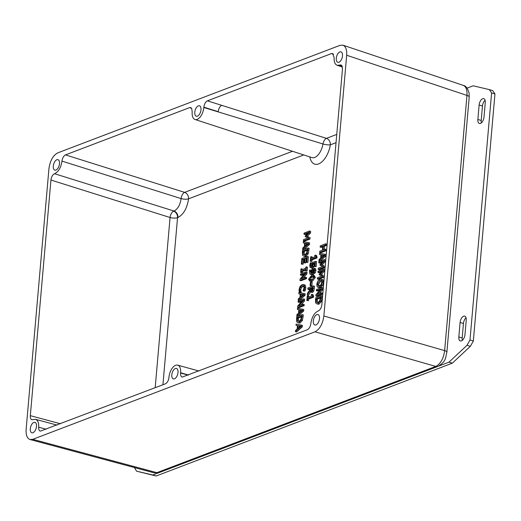 <?xml version="1.0" encoding="UTF-8"?>
<svg xmlns="http://www.w3.org/2000/svg" width="521" height="521" viewBox="0 0 521 521"><rect width="100%" height="100%" fill="white"/><g stroke="black" fill="none" stroke-linecap="round" stroke-linejoin="round"><path stroke-width="0.78" d="M342.499 55.91A5.451 2.833 106.7 0 1 337.829 62.312A5.451 2.833 106.7 0 1 336.292 58.274A5.451 2.833 106.7 0 1 340.968 51.872A5.451 2.833 106.7 0 1 342.499 55.91M59.492 163.718A5.451 2.833 106.7 0 1 54.822 170.12A5.451 2.833 106.7 0 1 53.292 166.082A5.451 2.833 106.7 0 1 57.961 159.68A5.451 2.833 106.7 0 1 59.492 163.718M178.013 372.482A5.451 2.833 106.7 0 1 173.343 378.884A5.451 2.833 106.7 0 1 171.813 374.846A5.451 2.833 106.7 0 1 176.482 368.445A5.451 2.833 106.7 0 1 178.013 372.482M319.516 318.578A5.451 2.833 106.7 0 1 314.847 324.98A5.451 2.833 106.7 0 1 313.316 320.943A5.451 2.833 106.7 0 1 317.986 314.541A5.451 2.833 106.7 0 1 319.516 318.578M36.509 426.386A5.451 2.833 106.7 0 1 31.84 432.788A5.451 2.833 106.7 0 1 30.309 428.75A5.451 2.833 106.7 0 1 34.979 422.349A5.451 2.833 106.7 0 1 36.509 426.386M200.995 109.814A5.451 2.833 106.7 0 1 196.326 116.216A5.451 2.833 106.7 0 1 194.795 112.178A5.451 2.833 106.7 0 1 199.465 105.776A5.451 2.833 106.7 0 1 200.995 109.814M301.151 326.55L301.281 325.071L296.123 324.101L296.013 325.312L297.458 325.553L297.159 328.992L295.57 330.392L295.459 331.656L301.151 326.55L302.271 326.882L296.573 331.988L295.459 331.656M297.804 328.432L298.051 325.651L300.48 326.061L297.804 328.432M300.343 326.185L298.051 325.651M299.165 325.983L299.047 327.331M297.445 325.703L296.013 325.312M302.271 326.882L302.401 325.41L301.281 325.071M322.434 250.197L319.777 251.213L319.673 252.405L325.097 250.34L325.202 249.142L323.072 249.956L323.437 245.808L325.566 244.994L325.671 243.795L320.246 245.866L320.141 247.065L322.792 246.049L322.434 250.197M325.671 243.795L326.784 244.134L326.68 245.332L324.55 246.14L324.257 249.5M324.55 246.14L323.437 245.808M325.097 250.34L326.211 250.673L326.315 249.481L325.202 249.142M326.211 250.673L320.786 252.744L319.673 252.405M322.727 246.837L321.255 247.397L320.141 247.065M326.68 245.332L325.566 244.994M324.629 255.707L324.759 254.235L319.594 253.265L319.49 254.476L320.936 254.717L320.636 258.155L319.047 259.549L318.937 260.813L324.629 255.707L325.742 256.045L320.05 261.151L318.937 260.813M321.281 257.589L321.522 254.808L323.958 255.225L321.281 257.589M323.821 255.349L321.522 254.808M322.636 255.147L322.519 256.495M320.923 254.86L319.49 254.476M325.742 256.045L325.872 254.567L324.759 254.235M322.961 266.42L318.292 268.198L318.181 269.396L323.613 267.332L323.756 265.664L320.929 264.642L324.147 261.236L324.29 259.601L318.859 261.672L318.761 262.786L323.437 261.008L320.057 264.544L319.992 265.28L322.961 266.42M324.29 259.601L325.404 259.94L325.26 261.575L324.147 261.236M325.26 261.575L322.043 264.974L320.929 264.642M322.043 264.974L323.756 265.664M324.87 265.997L324.726 267.664L323.613 267.332M324.726 267.664L319.301 269.735L318.181 269.396M322.297 262.2L319.881 263.125L318.761 262.786M322.128 275.974L317.452 277.752L317.348 278.95L322.779 276.885L322.922 275.218L320.089 274.189L323.307 270.79L323.45 269.155L318.025 271.226L317.927 272.34L322.603 270.562L319.217 274.098L319.152 274.834L322.128 275.974M323.45 269.155L324.57 269.494L324.427 271.128L323.307 270.79M324.427 271.128L321.203 274.528L320.089 274.189M321.203 274.528L322.922 275.218M324.036 275.55L323.893 277.218L322.779 276.885M323.893 277.218L318.461 279.289L317.348 278.95M321.457 271.754L319.041 272.678L317.927 272.34M317.256 286.915L319.249 287.201L321.437 285.319L322.427 282.135L321.945 279.517L319.946 279.23L317.764 281.099L316.768 284.29L317.256 286.915L318.904 287.559M323.059 279.849L321.398 279.204L323.059 279.849L323.541 282.473L322.551 285.658L321.437 285.319M319.36 285.951L318.526 285.99L317.393 284.062L319.835 280.48L321.411 280.591L321.802 282.382L321.066 284.59L319.36 285.951M321.496 280.702L320.956 280.819L318.507 284.394L319.113 286.022M322.551 285.658L320.363 287.533L318.37 287.253M321.001 288.881L315.973 294.652L315.856 296L321.288 293.929L321.385 292.815L317.087 294.45L321.698 289.181L321.848 287.481L316.423 289.546L316.325 290.666L321.001 288.881M321.288 293.929L322.401 294.267L322.499 293.147L321.385 292.815M322.401 294.267L316.97 296.332L315.856 296M320.011 290.021L317.439 291.005L316.325 290.666M321.698 289.181L322.818 289.52L322.961 287.82L321.848 287.481M322.818 289.52L319.197 293.642M315.518 299.901L315.674 302.922L316.84 303.899L317.784 303.899L320.233 301.203L321.125 295.759L315.7 297.823L315.518 299.901M317.901 302.649L316.28 302.05L316.214 298.787L320.395 297.191L319.783 300.61L317.901 302.649M320.324 297.979L317.335 299.119L316.214 298.787M317.335 299.119L317.393 302.388L316.28 302.05M317.393 302.388L317.621 302.721M321.125 295.759L322.238 296.091L321.346 301.535L318.898 304.231L316.84 303.899M315.329 255.114L316.442 255.453L317.035 257.022L315.921 256.69L315.329 255.114L314.834 255.303L314.691 256.938L311.05 258.325L311.193 256.69L310.64 256.899L310.255 261.295L310.809 261.086L310.946 259.484L315.837 257.621L315.752 256.684M317.035 257.022L316.957 257.96L315.837 257.621M316.957 257.96L312.066 259.823L310.946 259.484M312.066 259.823L311.923 261.425L310.809 261.086M311.923 261.425L310.255 261.295M312.235 257.875L312.307 257.022L311.193 256.69M310.119 267.462L311.356 267.761L312.75 266.335L313.31 263.313L314.756 262.76L314.423 266.544L315.062 266.303L315.498 261.353L312.698 262.421L312.294 265.723L311.467 266.531L310.627 266.407L310.405 265.235L311.063 262.682L310.295 262.975L309.78 265.456L310.119 267.462L311.714 268.094M315.062 266.303L316.175 266.635L316.612 261.692L315.498 261.353M316.175 266.635L314.423 266.544M314.691 263.548L313.31 263.313M314.423 263.646L313.863 266.674L312.47 268.1L311.232 267.801M311.057 262.773L312.177 263.02L311.063 262.682M312.17 263.105L311.799 264.186L310.679 263.854M311.799 264.186L311.74 266.745M311.473 273.173L309.891 271.239L310.138 269.995L309.441 270.262L309.878 274.033L312.066 274.157L314.163 272.411L314.827 270.223L314.495 268.4L313.961 268.081L315.609 268.738L313.206 268.074L311.734 269.578L311.258 271.441L311.473 273.173L310.933 273.167M309.878 274.033L311.356 274.554M313.968 269.546L313.128 269.292L314.235 270.445L313.824 271.695L311.994 272.984L312.125 270.262L313.577 269.272M314.241 269.624L313.245 270.601L312.971 272.522M310.138 269.995L311.252 270.334L311.004 271.571L311.441 273.082M311.252 270.392L310.132 270.054M315.609 268.738L315.941 270.562L315.277 272.75L313.18 274.489L310.991 274.365M311.649 275.296L308.575 279.256L309.741 281.145L311.148 281.06L314.222 277.107L313.056 275.205L311.649 275.296M309.63 280.142L309.174 279.028L309.878 277.452L313.167 276.208L313.622 277.335L312.945 278.872L309.63 280.142M313.512 276.612L310.991 277.791L310.288 279.367L310.744 280.474M313.056 275.205L314.176 275.544L315.342 277.439L312.261 281.392L309.741 281.145M311.05 282.108L310.386 282.356L310.093 285.769L310.75 285.515L311.05 282.108L312.164 282.441L311.864 285.853L310.75 285.515M311.864 285.853L310.093 285.769M309.852 289.748L307.442 293.421L307.305 294.977L309.949 290.868L311.382 292.131L312.659 290.659L313.349 285.931L307.918 288.002L307.813 289.201L309.975 288.373L309.852 289.748M310.926 292.144L312.496 292.47L310.926 292.144M311.434 290.907L310.62 290.718L310.575 288.146L312.62 287.371L312.203 290.06L311.434 290.907L310.62 290.718L311.337 290.933M312.548 288.159L311.688 288.484L310.575 288.146M311.688 288.484L311.74 291.057M313.349 285.931L314.463 286.27L314.261 288.588L313.772 290.992L312.496 292.47M310.581 291.962L308.425 295.309L307.305 294.977M309.904 289.162L308.927 289.533L307.813 289.201M311.897 294.358L313.01 294.697L313.603 296.267L312.489 295.935L311.897 294.358L311.395 294.547L311.252 296.182L307.618 297.569L307.761 295.935L307.208 296.143L306.823 300.539L307.377 300.33L307.514 298.728L312.405 296.866L312.32 295.935M313.603 296.267L313.518 297.204L312.405 296.866M313.518 297.204L308.627 299.067L307.514 298.728M308.627 299.067L308.491 300.669L307.377 300.33M308.491 300.669L306.823 300.539M308.803 297.12L308.875 296.267L307.761 295.935M308.191 237.837L303.515 239.614L303.411 240.813L308.836 238.748L308.979 237.081L306.153 236.059L309.37 232.653L309.513 231.018L304.082 233.089L303.984 234.203L308.66 232.425L305.28 235.961L305.215 236.697L308.191 237.837M309.513 231.018L310.627 231.357L310.483 232.991L309.37 232.653M310.483 232.991L307.266 236.391L306.153 236.059M307.266 236.391L308.979 237.081M310.099 237.413L309.949 239.08L308.836 238.748M309.949 239.08L304.524 241.151L303.411 240.813M307.52 233.616L305.104 234.541L303.984 234.203M308.367 244.115L308.497 242.636L303.333 241.666L303.229 242.884L304.674 243.118L304.375 246.563L302.786 247.957L302.675 249.22L308.367 244.115L309.481 244.453L303.789 249.559L302.675 249.22M305.019 245.997L305.26 243.216L307.696 243.626L305.019 245.997M307.559 243.75L305.26 243.216M306.374 243.548L306.257 244.903M304.661 243.268L303.229 242.884M309.481 244.453L309.611 242.975L308.497 242.636M302.414 252.151L302.571 255.173L303.736 256.15L304.687 256.15L307.13 253.453L308.028 248.009L302.597 250.073L302.414 252.151M304.805 254.899L303.183 254.3L303.118 251.037L307.299 249.442L306.68 252.861L304.805 254.899M307.227 250.23L304.231 251.369L303.118 251.037M304.231 251.369L304.297 254.639L303.183 254.3M304.297 254.639L304.524 254.971M308.028 248.009L309.142 248.341L308.25 253.786L305.801 256.488L303.736 256.15M306.797 262.056L307.292 256.417L301.861 258.481L301.366 264.121L302.011 263.873L302.401 259.438L304.414 258.67L304.049 262.812L304.694 262.564L305.059 258.423L306.543 257.856L306.153 262.297L307.911 262.389L306.153 262.297M304.342 259.451L302.401 259.438M303.515 259.771L303.124 264.212L302.011 263.873M303.124 264.212L301.366 264.121M307.911 262.389L308.406 256.749L307.292 256.417M306.472 258.644L305.059 258.423M306.172 258.761L305.807 262.903L304.694 262.564M305.807 262.903L304.049 262.812M301.503 268.745L300.949 268.953L300.643 272.45L301.197 272.236L301.294 271.089L305.612 269.442L305.514 270.588L306.068 270.379L306.374 266.889L305.82 267.097L305.716 268.243L301.399 269.891L301.503 268.745L302.584 269.442M306.374 266.889L307.488 267.221L307.182 270.718L305.514 270.588M305.547 270.23L302.408 271.428L301.294 271.089M302.408 271.428L302.31 272.574L301.197 272.236M302.31 272.574L300.643 272.45M307.182 270.718L306.068 270.379M305.091 273.264L300.063 279.035L299.946 280.383L305.371 278.312L305.469 277.192L301.177 278.833L305.788 273.564L305.938 271.864L300.513 273.929L300.415 275.049L305.091 273.264M305.371 278.312L306.491 278.65L306.589 277.53L305.469 277.192M306.491 278.65L301.06 280.715L299.946 280.383M304.101 274.404L301.529 275.381L300.415 275.049M305.788 273.564L306.902 273.903L307.051 272.196L305.938 271.864M306.902 273.903L303.287 278.025M302.2 284.531L300.011 286.465L299.041 289.637L299.262 292.261L300.129 291.936L299.666 289.409L300.383 287.24L302.095 285.782L303.665 285.964L304.049 287.742L303.092 290.803L303.964 290.471L304.661 287.514L304.173 284.87L302.2 284.531M303.294 285.755L303.665 285.964M303.704 286.016L301.496 287.572L300.78 289.748L300.897 291.389L299.783 291.057M300.897 291.389L301.249 292.183L300.135 291.845M301.249 292.183L300.129 291.936M301.242 292.268L300.383 292.594L299.262 292.261M303.561 284.512L305.286 285.208L305.775 287.853L305.501 289.487L304.381 289.155M305.501 289.487L305.078 290.809L303.964 290.471M305.078 290.809L304.205 291.141L303.092 290.803M303.912 294.997L304.043 293.518L298.885 292.548L298.774 293.759L300.22 294L299.92 297.439L298.331 298.839L298.22 300.103L303.912 294.997L305.032 295.329L299.334 300.435L298.22 300.103M300.565 296.879L300.806 294.098L303.242 294.508L300.565 296.879M303.105 294.632L300.806 294.098M301.926 294.43L301.809 295.778M300.207 294.15L298.774 293.759M305.032 295.329L305.156 293.857L304.043 293.518M302.727 300.291L297.699 306.061L297.582 307.403L303.007 305.339L303.105 304.218L298.813 305.86L303.424 300.591L303.574 298.885L298.149 300.956L298.051 302.076L302.727 300.291M303.007 305.339L304.127 305.671L304.225 304.557L303.105 304.218M304.127 305.671L298.696 307.742L297.582 307.403M301.737 301.431L299.165 302.408L298.051 302.076M303.424 300.591L304.538 300.923L304.687 299.223L303.574 298.885M304.538 300.923L300.923 305.052M302.538 310.705L302.668 309.233L297.511 308.256L297.4 309.474L298.846 309.708L298.546 313.154L296.957 314.547L296.846 315.811L302.538 310.705L303.658 311.044L297.96 316.149L296.846 315.811M299.191 312.587L299.432 309.806L301.867 310.223L299.191 312.587M301.731 310.34L299.432 309.806M300.552 310.138L300.428 311.493M298.833 309.858L297.4 309.474M303.658 311.044L303.782 309.565L302.668 309.233M296.592 318.741L296.749 321.77L297.914 322.74L298.859 322.74L301.307 320.044L302.2 314.599L296.775 316.664L296.592 318.741M298.976 321.49L297.354 320.89L297.289 317.628L301.47 316.032L300.858 319.451L298.976 321.49M301.399 316.82L298.409 317.96L297.289 317.628M298.409 317.96L298.468 321.229L297.354 320.89M298.468 321.229L298.696 321.561M302.2 314.599L303.313 314.931L302.421 320.376L299.972 323.079L297.914 322.74M485.09 100.286A5.399 2.807 -73.3 0 0 482.472 105.997L481.209 120.475A5.399 2.807 -73.3 0 0 481.391 122.845M484.002 117.127A5.399 2.807 106.7 0 1 479.379 123.464A5.399 2.807 106.7 0 1 477.861 119.465L479.125 104.995A5.399 2.807 106.7 0 1 483.755 98.658A5.399 2.807 106.7 0 1 485.266 102.657L484.002 117.127M466.061 317.771A5.399 2.807 -73.3 0 0 463.443 323.489L462.179 337.96A5.399 2.807 -73.3 0 0 462.361 340.33M458.832 336.95L460.102 322.479A5.399 2.807 106.7 0 1 464.725 316.143A5.399 2.807 106.7 0 1 466.243 320.141L464.973 334.612A5.399 2.807 106.7 0 1 460.349 340.949A5.399 2.807 106.7 0 1 458.832 336.95L462.179 337.96M158.599 472.781L152.777 475.002L136.587 471.179L134.385 467.552M136.587 471.179L156.118 476.005L452.358 363.157L470.352 346.315L473.335 341.001L494.95 93.956L492.723 90.621L489.382 89.619L491.603 92.946L494.95 93.956M152.777 475.002L156.118 476.005M491.603 92.946L469.988 339.998L467.011 345.312L470.352 346.315M467.011 345.312L449.011 362.154L452.358 363.157M469.988 339.998L473.335 341.001M467.083 88.127L473.192 85.796L489.382 89.619M449.011 362.154L438.643 366.107M292.509 151.272L184.636 192.366A5.451 4.324 -110.9 0 1 188.556 198.833A5.451 1.641 5.7 0 1 181.1 198.592C180.175 204.903 177.811 209.051 174.014 211.038A5.451 4.324 -110.9 0 1 177.935 217.504C183.561 214.502 187.104 208.276 188.556 198.833L303.769 154.945M188.25 375.12L180.585 373.062C180.455 375.315 180.982 376.67 182.161 377.113L307.299 329.767C309.174 328.771 310.353 326.693 310.835 323.548C311.805 317.25 314.17 313.101 317.921 311.096L318.311 310.946C320.22 309.923 321.405 307.807 321.861 304.616L342.479 68.987L341.945 65.776L340.988 64.962L339.829 65.014L341.9 65.711M180.585 373.062L180.618 372.736A10.225 5.308 -73.3 0 0 177.681 365.143A10.225 5.308 -73.3 0 0 168.986 377.165L168.96 377.491C168.498 380.682 167.313 382.792 165.404 383.821L40.267 431.16C39.108 430.73 38.58 429.415 38.684 427.22C38.893 422.818 37.838 420.187 35.526 419.327L57.03 425.103M60.514 423.781L30.329 415.673C30.198 417.933 30.719 419.281 31.898 419.724L35.526 419.327M30.329 415.673L50.941 180.045L170.067 217.518L155.18 387.715M54.497 173.708L174.014 211.038L54.497 173.708C52.588 174.737 51.403 176.847 50.941 180.045M61.966 161.113L181.1 198.592A5.451 2.709 -72.5 0 1 184.636 192.366L65.509 154.887C63.634 155.89 62.455 157.967 61.966 161.113C61.003 167.41 58.639 171.559 54.887 173.565M314.99 331.818L435.764 366.426C440.577 363.873 443.54 358.598 444.641 350.6A5.451 1.732 5 0 1 446.881 352.229L446.881 352.229A5.451 1.732 5 0 1 446.881 352.235C445.273 357.601 446.823 360.832 438.063 366.348L438.063 366.348A5.451 4.324 -110.9 0 1 435.764 366.426L156.88 472.664A5.451 4.324 69.1 0 0 159.185 472.58L154.216 472.879L156.88 472.664L32.751 439.333L30.062 439.535C27.112 438.428 25.803 435.055 26.128 429.408L48.941 168.667C50.094 160.683 53.051 155.408 57.818 152.842L340.05 45.327L342.955 45.184C345.768 46.415 347.006 49.769 346.68 55.246L323.867 315.993C322.714 323.971 319.757 329.252 314.99 331.818L32.751 439.333M346.68 55.246L466.966 95.421C467.33 89.957 466.1 86.603 463.273 85.372L463.273 85.372C465.859 85.796 467.806 88.407 469.115 93.2L469.206 97.056A5.451 1.732 -175 0 0 466.966 95.421L444.641 350.6L323.867 315.993M65.509 154.887L189.572 107.632L191.643 108.322M203.848 107.17L218.195 111.683A5.451 2.709 107.5 0 1 221.744 105.353L207.404 100.84C205.495 101.869 204.31 103.979 203.848 107.17L203.822 107.489A10.225 5.308 -73.3 0 1 195.004 119.478A10.225 5.308 -73.3 0 1 192.19 111.924L191.682 108.394L190.732 107.573L189.572 107.632M207.404 100.84L331.46 53.578L333.538 54.269M342.095 66.05L339.438 65.164L337.113 65.281C334.912 64.324 333.915 61.712 334.124 57.44L332.626 53.52L331.46 53.578M339.438 65.164L339.829 65.014M203.822 107.489L322.968 143.978A13.058 6.786 106.7 0 1 311.916 157.602L311.962 157.616M320.956 280.819L319.835 280.48M323.541 282.473L322.427 282.135M320.363 287.533L319.249 287.201M317.25 300.031L316.136 299.699M321.346 301.535L320.233 301.203M322.063 298.142L320.943 297.81M318.898 304.231L317.784 303.899M314.384 264.453L313.271 264.114M313.863 266.674L312.75 266.335M312.47 268.1L311.356 267.761M311.525 265.573L310.405 265.235M313.245 270.601L312.125 270.262M312.952 271.819L311.838 271.48M311.004 271.571L309.891 271.239M315.941 270.562L314.827 270.223M315.277 272.75L314.163 272.411M313.18 274.489L312.066 274.157M312.659 276.859L311.538 276.527M310.991 277.791L309.878 277.452M310.288 279.367L309.174 279.028M312.261 281.392L311.148 281.06M315.342 277.439L314.222 277.107M311.597 289.533L310.483 289.201M313.772 290.992L312.659 290.659M314.261 288.588L313.141 288.256M304.153 252.281L303.04 251.949M308.25 253.786L307.13 253.453M308.96 250.393L307.846 250.06M305.801 256.488L304.687 256.15M301.496 287.572L300.383 287.24M303.209 286.12L302.095 285.782M300.78 289.748L299.666 289.409M305.286 285.208L304.173 284.87M305.775 287.853L304.661 287.514M298.325 318.872L297.211 318.539M302.421 320.376L301.307 320.044M303.137 316.989L302.017 316.651M299.972 323.079L298.859 322.74M309.826 156.919A18.509 9.619 -73.3 0 0 319.992 163.242A18.509 9.619 -73.3 0 0 330.353 144.818L336.032 142.656M162.923 384.765L177.544 217.654L177.935 217.504M477.861 119.465L481.209 120.475M479.125 104.995L482.472 105.997M460.102 322.479L463.443 323.489M177.544 217.654A5.451 1.732 5 0 1 170.067 217.518A5.451 2.709 -72.5 0 1 173.623 211.187A5.451 4.324 -110.9 0 1 177.544 217.654M336.755 134.418L326.433 138.352A5.451 4.324 -110.9 0 1 330.353 144.818A5.451 1.133 9.3 0 1 322.968 143.978A5.451 2.722 -72.5 0 1 326.433 138.352L221.744 105.353M180.618 372.736L188.485 375.029M46.193 429.232L38.684 427.22M438.076 366.341A5.451 4.324 -110.9 0 1 438.063 366.348L159.185 472.58M177.681 365.143L199.002 371.024M342.955 45.184L463.273 85.372M446.881 352.229L469.206 97.056M30.062 439.535L154.216 472.879M195.004 119.478L311.916 157.602M337.113 65.281L342.408 67.046"/></g></svg>
